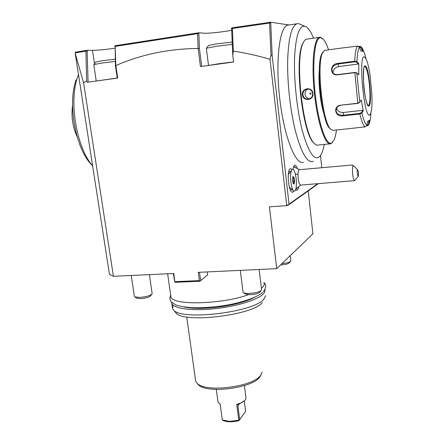 <?xml version="1.0" encoding="UTF-8"?>
<svg xmlns="http://www.w3.org/2000/svg" width="444" height="444" viewBox="0 0 444 444"><rect width="100%" height="100%" fill="white"/><g stroke="black" fill="none" stroke-linecap="round" stroke-linejoin="round"><path stroke-width="0.67" d="M325.141 50.305L324.564 50.388L322.327 53.308C316.478 65.473 322.716 122.067 330.475 129.038L333.117 130.314L347.713 128.799M322.932 52.015L321.545 54.346C315.817 66.245 321.9 121.362 329.509 128.216L330.636 129.221M340.703 105.189L357.72 103.247L359.784 102.242L361.2 99.933L363.264 110.623L361.871 112.937L359.845 114.014L342.979 115.862C335.07 117.36 332.55 106.127 340.703 105.189L357.836 103.413L359.479 102.581M347.763 128.816L365.301 126.84L367.016 125.214L367.66 121.268L369.508 120.341L368.87 124.237L368.22 125.386L366.777 125.874M358.813 46.365L360.889 46.553L362.97 51.227L361 51.149L359.596 47.325L357.581 46.104L339.754 48.291M359.596 47.325C358.164 48.934 357.281 53.735 356.954 61.733L358.763 63.592L358.796 74.908L356.976 73.082L354.762 72.633L337.656 74.808C329.553 75.941 329.565 63.875 337.729 63.437L354.745 61.194L356.954 61.733L356.588 62.199L358.358 64.014L338.883 66.55C335.12 67.421 333.166 69.564 333.022 72.971M356.61 72.81L354.834 72.416L337.74 74.592C335.514 74.792 333.788 74.059 332.573 72.4C330.974 68.21 332.723 65.423 337.812 64.041L354.823 61.799L356.588 62.199M359.784 102.242L356.776 72.933M359.207 46.687L361.166 47.608L362.476 51.182M365.961 58.636C364.507 52.736 363.053 49.012 361.588 47.458L361.166 47.608M370.929 112.826C370.596 118.493 369.908 122.294 368.87 124.237L366.944 125.508M367.016 125.214C365.373 124.359 363.658 120.269 361.871 112.937L361.433 112.582L359.807 113.409L342.94 115.262C337.651 115.14 335.442 112.876 336.319 108.48C337.201 106.715 338.705 105.672 340.831 105.356M363.264 110.623L362.792 110.323L343.473 112.465C339.777 112.543 337.479 111.05 336.58 107.986M364.241 56.843C358.103 55.295 364.258 119.475 369.724 114.896C371.617 113.214 372.333 106.205 371.872 93.873L370.063 75.18C368.248 63.686 366.306 57.576 364.241 56.843M358.763 63.592L358.358 64.014M369.019 120.64L368.437 124.209M368.342 105.683L368.831 105.272C370.13 102.359 370.346 95.743 369.491 85.437C368.365 74.758 366.877 68.431 365.035 66.467L364.735 66.378M362.792 110.323L361.433 112.582M323.809 113.553C320.263 102.459 318.104 81.246 319.353 69.331M328.582 49.833C326.889 44.883 325.163 41.397 323.399 39.372L320.812 37.734C314.89 36.536 311.86 62.87 315.123 93.229C318.298 123.587 326.373 146.376 331.674 143.029L334.143 139.766C335.142 137.429 335.925 134.16 336.485 129.964M322.277 38.339L320.191 37.229L319.225 37.34C313.703 38.728 311.261 65.357 314.535 94.572C317.749 123.793 325.43 145.826 330.719 143.828L332.634 142.263M307.22 39.066L306.338 39.194C305.022 39.627 303.851 41.126 302.83 43.69C294.677 60.695 303.069 133.239 313.952 143.046C315.418 144.75 316.8 145.427 318.093 145.071L329.581 143.856M318.609 37.429L308.658 38.856M312.931 93.501C313.941 100.555 302.963 101.804 302.381 94.772C301.459 87.729 312.465 86.391 312.931 93.501L312.626 93.534C312.648 96.748 311.133 98.629 308.092 99.167C305.2 99.095 303.457 97.608 302.864 94.711C302.891 91.403 304.495 89.51 307.675 89.028C310.445 89.194 312.093 90.693 312.626 93.534M304.051 41.231L302.375 44.311C294.3 61.155 302.597 132.823 313.386 142.552L314.635 143.778M324.314 144.494C323.271 149.856 321.883 153.674 320.157 155.949C314.802 161.755 308.935 153.641 302.558 131.618C296.825 110.023 293.473 77.755 294.716 55.034C296.048 35.42 299.312 25.802 304.501 26.185L305.827 26.646C308.425 28.122 311 31.962 313.553 38.167M305.089 26.324L298.607 23.654L296.875 23.787C291.669 25.952 288.617 37.673 287.718 58.963C287.052 81.141 290.165 110.001 295.377 130.83C301.104 152.192 306.787 162.437 312.415 161.561L313.386 161.161M288.877 24.997L287.629 25.186C279.37 27.106 275.252 61.588 279.831 99.445C284.31 137.313 295.56 165.057 303.407 162.387M321.795 167.71L320.496 155.478M286.985 205.428L287.951 205.356L286.624 204.617L286.735 205.605L270.019 59.302C257.548 55.633 245.316 52.903 233.328 51.11L232.784 55.256L231.585 27.894L269.641 22.344L270.779 23.255L272.172 55.722L289.055 204.123L317.843 183.677M270.779 23.255L270.662 22.2L289.005 24.975M292.979 169.336L293.728 166.45C294.749 164.474 295.876 164.957 297.108 167.893M298.684 187.185C298.007 190.104 297.058 190.903 295.832 189.588L295.737 189.466M293.545 190.953C292.896 192.441 292.124 192.674 291.225 191.642C288.545 188.855 287.179 173.893 289.249 169.897C290.004 168.332 290.87 168.304 291.847 169.802M75.452 52.681L75.375 52.198L87.113 50.272L92.491 50.35C98.291 50.272 105.777 49.545 114.952 48.174M114.929 46.72L114.796 45.799L198.751 32.784L204.334 33.228C208.081 33.605 223.698 31.885 231.785 30.225M233.328 51.11L232.423 28.477L269.575 23.071L269.974 22.711L269.641 22.344L270.662 22.2M76.146 52.07L75.214 52.886L85.903 51.127L86.43 50.666L87.129 51.127L88.084 82.157M87.129 51.127L86.43 50.666M115.801 65.362L115.124 46.104L115.446 65.817L115.856 65.568L117.693 78.055L87.213 82.279L86.652 80.93L83.6 82.867L75.164 53.152L109.446 274.364L113.431 276.312L173.837 273.487L174.797 282.001L175.469 282.312L199.828 281.268L207.675 274.958L207.27 271.917M174.986 281.651L199.373 280.602L198.252 272.339L276.729 268.664L312.903 233.805L308.219 190.92M199.5 272.283L200.583 280.314M199.828 281.268L207.675 274.958M174.797 282.001L173.365 273.51M276.729 268.664L269.43 206.876L286.735 205.605M232.784 55.256L233.605 61.999L200.438 66.594L198.102 48.49L197.591 33.655L198.046 33.256L198.884 33.805L198.751 32.784M115.856 65.568C141.414 54.418 168.825 48.729 198.102 48.49M83.6 82.867L113.431 276.312M199.373 280.602L200.039 280.913M85.903 51.127L86.652 80.93M87.313 51.609L87.113 50.272M115.446 65.817L117.255 78.116M115.124 46.104L115.623 45.665L197.808 32.928L198.046 33.256M115.268 46.387L197.591 33.655M197.808 32.928L198.884 33.805L199.406 48.501L198.129 48.363M201.715 66.417L199.406 48.501M231.746 29.221L232.567 27.744M232.423 28.477L232.14 28.133M270.751 23.249L269.974 22.711M269.575 23.071L270.984 55.295L272.172 55.722M318.453 183.627L287.951 205.356L289.055 204.123M270.019 59.302L270.984 55.295M263.891 282.612C264.652 284.071 264.152 285.686 262.393 287.451L261.449 288.289M248.429 294.694C222.033 304.379 173.121 305.594 170.951 297.175L170.663 295.16M254.523 297.347C244.738 302.875 222.039 307.831 203.502 308.303C195.36 308.53 188.772 308.069 183.738 306.921M171.517 302.192L171.872 303.668C174.264 308.685 192.424 311.111 214.435 308.791C236.436 306.504 257.542 299.939 263.192 294.017C264.746 292.418 265.307 290.931 264.885 289.555M172.994 305.034L172.605 308.813L173.765 310.245C182.301 320.884 254.151 312.11 263.825 299.223L265.645 295.66M175.075 311.843L176.163 313.175C184.476 323.482 252.969 315.123 262.315 302.636M195.393 379.17L195.687 381.252L197.136 383.272C205.361 393.062 253.879 386.813 260.795 375.08L262.088 372.194M197.247 383.4L198.285 384.643C206.316 394.183 253.313 388.128 260.056 376.695L261.177 374.525M244.416 385.564L245.921 397.297L245.71 399.3C244.455 401.354 241.458 403.024 236.724 404.318L238.805 420.24L229.57 421.373L222.278 419.93L220.152 404.123L218.004 402.153L217.871 401.187M244.289 401.054L245.604 411.327L244.283 401.06M238.805 420.24L239.199 420.296L238.833 420.679C232.279 422.255 226.989 422.155 222.96 420.379L222.278 419.93M236.724 404.318L238.511 404.462L244.738 400.521M239.255 404.001L237.901 405.827L238.511 404.462M237.901 405.827L239.704 419.652L239.199 420.296M245.604 411.327L239.704 419.652M92.657 166.028L91.359 164.38C76.612 145.948 69.175 102.78 77.084 78.538L78.471 74.503M92.668 166.112L89.011 161.855C75.119 144.478 68.171 104.179 75.597 81.424L75.968 80.253M77.284 137.118C72.65 127.006 71.079 116.461 72.566 105.478M293.762 166.378L295.271 167.111M297.008 188.284L295.776 189.338M290.115 172.15L288.911 170.846M290.481 190.415L291.442 189.005M293.995 166.778L293.695 166.528M288.778 173.826L288.339 174.309M289.366 187.102L293.373 190.759C295.304 192.263 296.309 189.582 296.398 182.734C296.353 174.259 293.223 166.145 291.525 170.379C290.859 171.967 290.548 174.448 290.581 177.828C290.82 183.988 291.752 188.3 293.373 190.759M299.423 169.691L299.273 169.708C298.529 170.024 298.107 171.628 298.002 174.509L295.304 173.97M358.197 176.401L354.612 180.658L300.66 185.087C299.051 184.321 298.163 180.797 298.002 174.509M354.612 180.658C353.38 179.848 352.647 176.224 352.414 169.797L352.941 165.329L357.231 169.331C357.109 173.693 357.498 175.974 358.391 176.168L358.53 171.922L357.231 169.331M299.273 169.708L352.114 165.024L352.941 165.329M294.111 184.127L293.04 183.056L294.111 184.127L294.577 181.196L294.017 181.124L293.512 177.8L292.846 177.234M294.577 181.196L293.995 177.395L292.94 176.49L292.479 179.487M292.94 176.49L292.89 176.812M293.995 177.395L292.74 177.866M292.757 181.23L294.017 181.124L293.634 183.55M308.081 89.033C305.933 90.088 304.911 91.836 305.028 94.283C305.544 97.008 307.143 98.485 309.823 98.718M309.768 93.667C310.295 94.461 310.728 94.406 311.066 93.506C310.545 92.713 310.112 92.768 309.768 93.667M281.957 263.625C287.035 263.059 289.999 262.176 290.864 260.978L290.254 255.633M290.443 261.483L289.405 262.726C288.483 263.83 285.742 264.563 281.185 264.924L280.586 264.946M261.011 290.692L259.99 291.924C258.846 293.39 255.633 294.317 250.361 294.705L245.521 294.078L243.528 292.629C244.638 293.234 246.653 293.49 249.578 293.406C256.194 292.918 260.212 291.758 261.638 289.938L259.152 269.486M243.528 292.629L243.057 292.191L240.304 270.374M232.351 44.389L216.777 46.198L206.327 48.274L208.514 65.473L218.964 63.692L233.594 61.921M206.521 48.168L208.547 45.477L217.266 43.767L232.256 42.13M151.665 294.4L150.638 295.715C149.317 297.236 145.948 298.218 140.52 298.662L136.752 298.202L134.793 296.864L139.505 297.436C146.304 296.875 150.527 295.649 152.164 293.762L149.389 274.631M134.793 296.864L134.399 296.503L131.241 275.48M115.323 61.416L101.881 63.031L93.795 64.635L96.237 81.024M93.95 64.552L95.854 62.005L102.597 60.689L115.262 59.207M365.301 126.84C363.558 126.007 361.738 121.728 359.845 114.014L359.807 113.409M354.823 61.799L354.745 61.194C355.095 52.764 356.038 47.736 357.581 46.104M357.836 103.413L354.834 72.416M337.729 63.437L338.883 66.55M359.612 46.259L359.573 46.637M367.188 125.83L367.083 125.497M342.979 115.862L343.473 112.465M368.886 105.994C372.716 105.417 368.936 64.952 365.101 65.934C360.939 65.179 365.101 108.741 368.886 105.994M94.522 63.786L92.491 50.35M292.468 179.42L293.057 183.255M302.381 94.772L302.864 94.711M96.27 81.019L117.233 78M322.327 53.308L321.545 54.346M330.475 129.038L329.509 128.216M324.564 50.388L339.993 48.263M356.97 73.077L356.588 72.788M361.372 47.042L362.609 48.873M368.997 123.993L368.853 124.303M364.668 66.384C363.597 66.384 363.264 72.35 363.68 84.288C364.413 94.772 366.8 105.456 368.465 105.65L368.509 105.611M368.831 105.272L368.287 105.672M328.776 144.023L329.903 143.912M306.338 39.194L310.717 38.561M314.813 37.973L319.225 37.34M302.83 43.69L302.375 44.311M313.952 143.046L313.386 142.552M287.629 25.186L296.875 23.787M167.627 273.776L170.951 297.175M173.765 310.245L176.163 313.175M172.605 308.813L171.872 303.668M195.687 381.252L186.73 316.955M197.136 383.272L198.285 384.643M216.289 389.444L218.004 402.153M219.63 403.846L220.163 404.19M89.011 161.855L91.359 164.38M75.597 81.424L77.084 78.538M293.623 166.705L299.589 169.68M295.915 188.794L300.771 185.076M288.334 174.381L291.525 170.379M292.491 179.465L293.051 183.122M292.923 176.729L292.485 179.443M309.529 98.846L308.092 99.167M170.657 295.099C169.575 297.93 169.741 300.161 171.156 301.776L175.791 304.906C179.531 306.216 184.737 307.137 191.414 307.681C202.847 308.081 215.223 307.137 228.543 304.856C245.782 301.509 258.269 296.47 262.659 292.368M263.875 282.489C266.444 284.676 266.272 287.734 263.364 291.669"/></g></svg>
